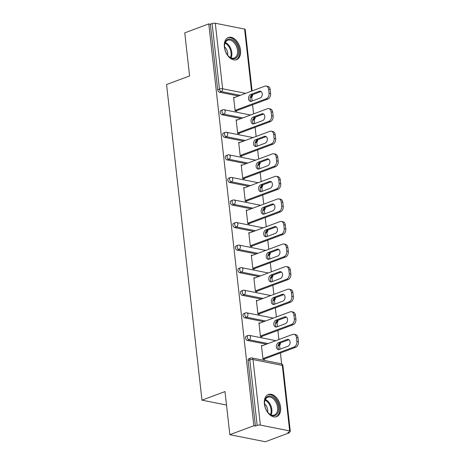<?xml version="1.0" encoding="UTF-8"?>
<svg xmlns="http://www.w3.org/2000/svg" width="465" height="465" viewBox="0 0 465 465"><rect width="100%" height="100%" fill="white"/><g stroke="black" fill="none" stroke-linecap="round" stroke-linejoin="round"><path stroke-width="0.7" d="M280.575 407.189A11.834 7.527 69.6 0 0 268.369 394.494A11.834 7.527 69.6 0 0 264.422 403.975A11.834 7.527 69.6 0 0 276.629 416.675A11.834 7.527 69.6 0 0 280.575 407.189M240.533 50.191A11.834 7.527 69.6 0 0 228.327 37.496A11.834 7.527 69.6 0 0 224.38 46.977A11.834 7.527 69.6 0 0 236.586 59.677A11.834 7.527 69.6 0 0 240.533 50.191M289.375 432.805L287.823 432.497L289.579 431.84A2.279 0.639 173.6 0 0 290.282 431.282A2.279 0.639 173.6 0 0 289.666 430.921L260.365 425.091A2.279 0.639 173.6 0 0 257.162 425.394L255.413 426.045L253.855 425.737L229.838 434.682L265.352 441.75L289.375 432.805L289.276 431.95M281.651 363.95L280.418 352.976M280 349.227L279.552 345.228M278.913 339.537L277.89 330.406M277.471 326.663L277.018 322.663M276.379 316.973L275.356 307.842M274.937 304.098L274.49 300.094M273.85 294.403L272.827 285.278M272.409 281.534L271.955 277.529M271.322 271.839L270.293 262.713M269.874 258.964L269.427 254.965M268.787 249.275L267.764 240.143M267.346 236.4L266.893 232.401M266.259 226.711L265.23 217.579M264.812 213.836L264.364 209.837M263.725 204.147L262.702 195.015M262.283 191.272L261.836 187.267M261.196 181.577L260.173 172.451M259.749 168.702L259.301 164.703M258.662 159.013L257.639 149.881M257.221 146.138L256.773 142.139M256.134 136.448L255.111 127.317M254.686 123.574L254.239 119.575M253.599 113.884L252.576 104.753M252.158 101.01L251.71 97.005M229.838 434.682L225.002 391.577L201.967 400.156L226.513 405.038M201.967 400.156L166.563 84.525L189.598 75.952L184.762 32.846L208.785 23.901L210.337 24.209L217.684 89.733L219.439 89.082L212.092 23.552L210.337 24.209M212.092 23.552A2.279 0.639 -6.4 0 1 215.289 23.25L244.596 29.08A2.279 0.639 -6.4 0 1 245.212 29.44L252.106 90.931M253.855 425.737L208.785 23.901M236.639 110.687L236.702 111.269L235.151 110.955L233.61 97.214L234.668 97.423M255.413 426.045L248.06 360.52A2.279 1.447 -110.4 0 1 248.822 358.695L250.577 358.044A2.279 1.447 -110.4 0 0 249.815 359.869L248.06 360.52M238.504 95.999L219.486 92.215A2.279 1.447 -110.4 0 1 217.684 89.733M266.346 344.216L247.328 340.432A2.279 1.447 -110.4 0 1 245.532 337.956A2.279 1.447 -110.4 0 1 246.287 336.131L248.043 335.48A2.279 1.447 -110.4 0 0 247.281 337.299A2.279 1.447 69.6 0 0 249.083 339.781L247.328 340.432M263.812 321.652L244.793 317.868A2.279 1.447 -110.4 0 1 242.997 315.392A2.279 1.447 -110.4 0 1 243.759 313.567L245.514 312.91A2.279 1.447 -110.4 0 0 244.753 314.735A2.279 1.447 69.6 0 0 246.549 317.217L244.793 317.868M261.284 299.088L242.265 295.304A2.279 1.447 -110.4 0 1 240.469 292.822A2.279 1.447 -110.4 0 1 241.225 291.003L242.98 290.346A2.279 1.447 -110.4 0 0 242.224 292.171A2.279 1.447 69.6 0 0 244.02 294.647L242.265 295.304M258.749 276.518L239.731 272.734A2.279 1.447 -110.4 0 1 237.935 270.258A2.279 1.447 -110.4 0 1 238.696 268.433L240.452 267.782A2.279 1.447 -110.4 0 0 239.69 269.607A2.279 1.447 69.6 0 0 241.486 272.083L239.731 272.734M256.221 253.954L237.202 250.17A2.279 1.447 -110.4 0 1 235.406 247.694A2.279 1.447 -110.4 0 1 236.162 245.869L237.917 245.218A2.279 1.447 -110.4 0 0 237.162 247.037A2.279 1.447 69.6 0 0 238.958 249.519L237.202 250.17M253.687 231.39L234.668 227.606A2.279 1.447 -110.4 0 1 232.872 225.13A2.279 1.447 -110.4 0 1 233.633 223.305L235.389 222.648A2.279 1.447 -110.4 0 0 234.627 224.473A2.279 1.447 69.6 0 0 236.423 226.955L234.668 227.606M251.158 208.826L232.14 205.042A2.279 1.447 -110.4 0 1 230.344 202.56A2.279 1.447 -110.4 0 1 231.099 200.741L232.855 200.084A2.279 1.447 -110.4 0 0 232.099 201.909A2.279 1.447 69.6 0 0 233.895 204.385L232.14 205.042M248.624 186.262L229.605 182.478A2.279 1.447 -110.4 0 1 227.809 179.996A2.279 1.447 -110.4 0 1 228.571 178.171L230.326 177.52A2.279 1.447 -110.4 0 0 229.565 179.345A2.279 1.447 69.6 0 0 231.361 181.821L229.605 182.478M246.095 163.692L227.077 159.908A2.279 1.447 -110.4 0 1 225.281 157.432A2.279 1.447 -110.4 0 1 226.037 155.606L227.792 154.955A2.279 1.447 -110.4 0 0 227.036 156.775A2.279 1.447 69.6 0 0 228.832 159.257L227.077 159.908M243.561 141.128L224.543 137.344A2.279 1.447 -110.4 0 1 222.747 134.867A2.279 1.447 -110.4 0 1 223.508 133.042L225.263 132.386A2.279 1.447 -110.4 0 0 224.502 134.211A2.279 1.447 69.6 0 0 226.298 136.693L224.543 137.344M241.033 118.563L222.014 114.779A2.279 1.447 -110.4 0 1 220.218 112.297A2.279 1.447 -110.4 0 1 220.974 110.478L222.729 109.821A2.279 1.447 -110.4 0 0 221.974 111.647A2.279 1.447 69.6 0 0 223.77 114.123L222.014 114.779M237.197 119.993L236.139 119.784L237.685 133.525L239.237 133.833L239.173 133.252M239.725 142.557L238.673 142.348L240.213 156.089L241.765 156.397L241.701 155.822M242.259 165.121L241.201 164.912L242.747 178.653L244.299 178.961L244.235 178.386M244.788 187.686L243.736 187.476L245.276 201.217L246.828 201.531L246.764 200.95M247.322 210.256L246.264 210.041L247.804 223.787L249.362 224.095L249.298 223.514M249.85 232.82L248.798 232.61L250.339 246.351L251.891 246.659L251.827 246.084M252.385 255.384L251.327 255.175L252.867 268.915L254.425 269.223L254.355 268.648M254.913 277.948L253.861 277.739L255.401 291.479L256.953 291.793L256.889 291.212M257.447 300.518L256.389 300.303L257.93 314.049L259.487 314.357L259.418 313.776M259.976 323.082L258.924 322.873L260.464 336.614L262.016 336.922L261.952 336.34M262.51 345.646L261.452 345.437L262.992 359.178L264.55 359.486L264.48 358.91M268.601 89.309L269.043 93.215L270.595 93.523L270.159 89.617L268.601 89.309A4.551 3.267 -78.7 0 0 266.201 86.072A4.551 3.267 -78.7 0 0 264.823 86.194L233.674 97.795M270.595 93.523A4.551 3.267 101.3 0 1 267.794 99.086L266.236 98.778L235.087 110.379M266.236 98.778A4.551 3.267 -78.7 0 0 269.043 93.215M250.728 94.459A3.563 2.558 -78.7 0 0 248.508 98.092A3.563 2.558 -78.7 0 0 250.414 101.353A3.563 2.558 -78.7 0 0 251.489 101.26L260.045 98.069A3.563 2.558 -78.7 0 0 262.266 94.436A3.563 2.558 -78.7 0 0 260.359 91.175A3.563 2.558 -78.7 0 0 259.284 91.274L250.728 94.459L252.28 94.767A3.563 2.558 -78.7 0 0 250.118 97.848A3.563 2.558 -78.7 0 0 251.222 101.335M266.201 86.072L267.753 86.38A4.551 3.267 101.3 0 1 270.159 89.617M267.794 99.086L235.65 111.059M261.103 91.5A3.563 2.558 -78.7 0 0 260.836 91.582L252.28 94.767M271.136 111.873L271.572 115.779L273.124 116.087L272.688 112.181L271.136 111.873A4.551 3.267 -78.7 0 0 268.729 108.636A4.551 3.267 -78.7 0 0 267.358 108.758L236.208 120.359M273.124 116.087A4.551 3.267 101.3 0 1 270.322 121.656L268.77 121.342L237.615 132.944M268.77 121.342A4.551 3.267 -78.7 0 0 271.572 115.779M253.256 117.023A3.563 2.558 -78.7 0 0 251.036 120.656A3.563 2.558 -78.7 0 0 252.943 123.922A3.563 2.558 -78.7 0 0 254.018 123.824L262.574 120.638A3.563 2.558 -78.7 0 0 264.794 117A3.563 2.558 -78.7 0 0 262.888 113.739A3.563 2.558 -78.7 0 0 261.812 113.838L253.256 117.023L254.808 117.331A3.563 2.558 -78.7 0 0 252.646 120.412A3.563 2.558 -78.7 0 0 253.756 123.905M268.729 108.636L270.287 108.944A4.551 3.267 101.3 0 1 272.688 112.181M270.322 121.656L238.179 133.624M263.632 114.065A3.563 2.558 -78.7 0 0 263.364 114.146L254.808 117.331M273.664 134.437L274.106 138.343L275.658 138.651L275.216 134.745L273.664 134.437A4.551 3.267 -78.7 0 0 271.264 131.2A4.551 3.267 -78.7 0 0 269.886 131.328L238.737 142.924M275.658 138.651A4.551 3.267 101.3 0 1 272.85 144.22L271.298 143.912L240.149 155.508M271.298 143.912A4.551 3.267 -78.7 0 0 274.106 138.343M255.791 139.587A3.563 2.558 -78.7 0 0 253.57 143.226A3.563 2.558 -78.7 0 0 255.477 146.487A3.563 2.558 -78.7 0 0 256.552 146.388L265.108 143.203A3.563 2.558 -78.7 0 0 267.329 139.57A3.563 2.558 -78.7 0 0 265.422 136.303A3.563 2.558 -78.7 0 0 264.347 136.402L255.791 139.587L257.343 139.895A3.563 2.558 -78.7 0 0 255.18 142.976A3.563 2.558 -78.7 0 0 256.285 146.469M271.264 131.2L272.816 131.508A4.551 3.267 101.3 0 1 275.216 134.745M272.85 144.22L240.713 156.188M266.166 136.634A3.563 2.558 -78.7 0 0 265.899 136.71L257.343 139.895M276.198 157.007L276.634 160.907L278.186 161.221L277.75 157.315L276.198 157.007A4.551 3.267 -78.7 0 0 273.792 153.764A4.551 3.267 -78.7 0 0 272.42 153.892L241.271 165.494M278.186 161.221A4.551 3.267 101.3 0 1 275.385 166.784L273.833 166.476L242.678 178.078M273.833 166.476A4.551 3.267 -78.7 0 0 276.634 160.907M258.319 162.157A3.563 2.558 -78.7 0 0 256.099 165.79A3.563 2.558 -78.7 0 0 258.005 169.051A3.563 2.558 -78.7 0 0 259.081 168.952L267.637 165.767A3.563 2.558 -78.7 0 0 269.857 162.134A3.563 2.558 -78.7 0 0 267.95 158.873A3.563 2.558 -78.7 0 0 266.875 158.966L258.319 162.157L259.871 162.465A3.563 2.558 -78.7 0 0 257.709 165.546A3.563 2.558 -78.7 0 0 258.819 169.033M273.792 153.764L275.35 154.078A4.551 3.267 101.3 0 1 277.75 157.315M275.385 166.784L243.242 178.752M268.694 159.199A3.563 2.558 -78.7 0 0 268.427 159.28L259.871 162.465M278.727 179.571L279.169 183.477L280.721 183.785L280.279 179.879L278.727 179.571A4.551 3.267 -78.7 0 0 276.326 176.334A4.551 3.267 -78.7 0 0 274.949 176.456L243.8 188.058M280.721 183.785A4.551 3.267 101.3 0 1 277.913 189.348L276.361 189.04L245.212 200.642M276.361 189.04A4.551 3.267 -78.7 0 0 279.169 183.477M260.853 184.721A3.563 2.558 -78.7 0 0 258.633 188.354A3.563 2.558 -78.7 0 0 260.54 191.615A3.563 2.558 -78.7 0 0 261.615 191.516L270.171 188.331A3.563 2.558 -78.7 0 0 272.391 184.698A3.563 2.558 -78.7 0 0 270.485 181.437A3.563 2.558 -78.7 0 0 269.409 181.536L260.853 184.721L262.405 185.029A3.563 2.558 -78.7 0 0 260.243 188.11A3.563 2.558 -78.7 0 0 261.347 191.597M276.326 176.334L277.878 176.642A4.551 3.267 101.3 0 1 280.279 179.879M277.913 189.348L245.776 201.316M271.229 181.763A3.563 2.558 -78.7 0 0 270.961 181.844L262.405 185.029M281.261 202.136L281.697 206.042L283.249 206.35L282.813 202.444L281.261 202.136A4.551 3.267 -78.7 0 0 278.855 198.898A4.551 3.267 -78.7 0 0 277.483 199.02L246.328 210.622M283.249 206.35A4.551 3.267 101.3 0 1 280.447 211.912L278.895 211.604L247.74 223.206M278.895 211.604A4.551 3.267 -78.7 0 0 281.697 206.042M263.382 207.285A3.563 2.558 -78.7 0 0 261.161 210.918A3.563 2.558 -78.7 0 0 263.068 214.179A3.563 2.558 -78.7 0 0 264.143 214.086L272.699 210.901A3.563 2.558 -78.7 0 0 274.92 207.262A3.563 2.558 -78.7 0 0 273.013 204.001A3.563 2.558 -78.7 0 0 271.938 204.1L263.382 207.285L264.934 207.593A3.563 2.558 -78.7 0 0 262.772 210.674A3.563 2.558 -78.7 0 0 263.876 214.167M278.855 198.898L280.412 199.206A4.551 3.267 101.3 0 1 282.813 202.444M280.447 211.912L248.304 223.886M273.757 204.327A3.563 2.558 -78.7 0 0 273.49 204.408L264.934 207.593M229.036 56.672A10.242 6.516 -110.4 0 1 228.565 56.219A10.242 6.516 -110.4 0 1 224.525 45.361A10.242 6.516 -110.4 0 1 234.128 41.153A10.242 6.516 -110.4 0 1 238.179 54.998A10.242 6.516 -110.4 0 1 229.036 56.672M228.402 56.044A9.48 6.033 69.6 0 0 228.675 56.3A9.48 6.033 69.6 0 0 234.343 58.003A9.48 6.033 69.6 0 0 237.563 51.074A9.48 6.033 69.6 0 0 233.389 41.931A9.48 6.033 69.6 0 0 227.722 40.228A9.48 6.033 69.6 0 0 224.514 45.599M227.612 55.102A6.748 4.295 69.6 0 0 224.705 46.982A6.748 4.295 69.6 0 0 224.531 46.826M235.761 59.904A11.759 7.481 69.6 0 0 239.673 51.284A11.759 7.481 69.6 0 0 234.505 40.002A11.759 7.481 69.6 0 0 227.554 37.868M269.078 413.67A10.242 6.516 -110.4 0 1 268.607 413.216A10.242 6.516 -110.4 0 1 264.568 402.359A10.242 6.516 -110.4 0 1 274.17 398.15A10.242 6.516 -110.4 0 1 278.227 411.996A10.242 6.516 -110.4 0 1 269.078 413.67M268.445 413.042A9.48 6.033 69.6 0 0 268.718 413.304A9.48 6.033 69.6 0 0 274.385 415.001A9.48 6.033 69.6 0 0 277.605 408.072A9.48 6.033 69.6 0 0 273.432 398.929A9.48 6.033 69.6 0 0 267.764 397.232A9.48 6.033 69.6 0 0 264.556 402.597M267.654 412.1A6.748 4.295 69.6 0 0 264.748 403.98A6.748 4.295 69.6 0 0 264.573 403.829M275.803 416.902A11.759 7.481 69.6 0 0 279.715 408.282A11.759 7.481 69.6 0 0 274.548 397A11.759 7.481 69.6 0 0 267.596 394.866M283.79 224.7L284.225 228.606L285.783 228.914L285.341 225.008L283.79 224.7A4.551 3.267 -78.7 0 0 281.389 221.462A4.551 3.267 -78.7 0 0 280.011 221.584L248.862 233.186M285.783 228.914A4.551 3.267 101.3 0 1 282.976 234.482L281.424 234.174L250.275 245.77M281.424 234.174A4.551 3.267 -78.7 0 0 284.225 228.606M265.916 229.85A3.563 2.558 -78.7 0 0 263.696 233.488A3.563 2.558 -78.7 0 0 265.596 236.749A3.563 2.558 -78.7 0 0 266.678 236.65L275.233 233.465A3.563 2.558 -78.7 0 0 277.454 229.832A3.563 2.558 -78.7 0 0 275.547 226.565A3.563 2.558 -78.7 0 0 274.466 226.664L265.916 229.85L267.468 230.158A3.563 2.558 -78.7 0 0 265.306 233.238A3.563 2.558 -78.7 0 0 266.41 236.732M281.389 221.462L282.941 221.77A4.551 3.267 101.3 0 1 285.341 225.008M282.976 234.482L250.838 246.45M276.291 226.891A3.563 2.558 -78.7 0 0 276.024 226.972L267.468 230.158M286.324 247.264L286.76 251.17L288.312 251.484L287.876 247.578L286.324 247.264A4.551 3.267 -78.7 0 0 283.917 244.026A4.551 3.267 -78.7 0 0 282.546 244.154L251.391 255.75M288.312 251.484A4.551 3.267 101.3 0 1 285.51 257.046L283.958 256.738L252.803 268.34M283.958 256.738A4.551 3.267 -78.7 0 0 286.76 251.17M268.445 252.419A3.563 2.558 -78.7 0 0 266.224 256.052A3.563 2.558 -78.7 0 0 268.131 259.313A3.563 2.558 -78.7 0 0 269.206 259.214L277.762 256.029A3.563 2.558 -78.7 0 0 279.982 252.396A3.563 2.558 -78.7 0 0 278.076 249.135A3.563 2.558 -78.7 0 0 277.001 249.228L268.445 252.419L269.996 252.728A3.563 2.558 -78.7 0 0 267.834 255.808A3.563 2.558 -78.7 0 0 268.939 259.296M283.917 244.026L285.469 244.334A4.551 3.267 101.3 0 1 287.876 247.578M285.51 257.046L253.367 269.014M278.82 249.461A3.563 2.558 -78.7 0 0 278.552 249.542L269.996 252.728M288.852 269.834L289.288 273.74L290.846 274.048L290.404 270.142L288.852 269.834A4.551 3.267 -78.7 0 0 286.452 266.596A4.551 3.267 -78.7 0 0 285.074 266.718L253.925 278.32M290.846 274.048A4.551 3.267 101.3 0 1 288.038 279.61L286.487 279.302L255.337 290.904M286.487 279.302A4.551 3.267 -78.7 0 0 289.288 273.74M270.973 274.984A3.563 2.558 -78.7 0 0 268.758 278.616A3.563 2.558 -78.7 0 0 270.659 281.877A3.563 2.558 -78.7 0 0 271.74 281.778L280.296 278.593A3.563 2.558 -78.7 0 0 282.511 274.96A3.563 2.558 -78.7 0 0 280.61 271.7A3.563 2.558 -78.7 0 0 279.529 271.798L270.973 274.984L272.531 275.292A3.563 2.558 -78.7 0 0 270.368 278.372A3.563 2.558 -78.7 0 0 271.473 281.86M286.452 266.596L288.004 266.904A4.551 3.267 101.3 0 1 290.404 270.142M288.038 279.61L255.901 291.578M281.348 272.025A3.563 2.558 -78.7 0 0 281.087 272.106L272.531 275.292M291.381 292.398L291.822 296.304L293.374 296.612L292.938 292.706L291.381 292.398A4.551 3.267 -78.7 0 0 288.98 289.16A4.551 3.267 -78.7 0 0 287.608 289.282L256.453 300.884M293.374 296.612A4.551 3.267 101.3 0 1 290.573 302.174L289.015 301.866L257.866 313.468M289.015 301.866A4.551 3.267 -78.7 0 0 291.822 296.304M273.507 297.548A3.563 2.558 -78.7 0 0 271.287 301.18A3.563 2.558 -78.7 0 0 273.193 304.441A3.563 2.558 -78.7 0 0 274.269 304.348L282.825 301.163A3.563 2.558 -78.7 0 0 285.045 297.524A3.563 2.558 -78.7 0 0 283.139 294.264A3.563 2.558 -78.7 0 0 282.063 294.362L273.507 297.548L275.059 297.856A3.563 2.558 -78.7 0 0 272.897 300.936A3.563 2.558 -78.7 0 0 274.001 304.43M288.98 289.16L290.532 289.468A4.551 3.267 101.3 0 1 292.938 292.706M290.573 302.174L258.43 314.148M283.882 294.589A3.563 2.558 -78.7 0 0 283.615 294.671L275.059 297.856M293.915 314.962L294.351 318.868L295.909 319.176L295.467 315.27L293.915 314.962A4.551 3.267 -78.7 0 0 291.514 311.724A4.551 3.267 -78.7 0 0 290.137 311.846L258.988 323.448M295.909 319.176A4.551 3.267 101.3 0 1 293.101 324.744L291.549 324.436L260.4 336.032M291.549 324.436A4.551 3.267 -78.7 0 0 294.351 318.868M276.036 320.112A3.563 2.558 -78.7 0 0 273.821 323.75A3.563 2.558 -78.7 0 0 275.722 327.011A3.563 2.558 -78.7 0 0 276.803 326.912L285.359 323.727A3.563 2.558 -78.7 0 0 287.573 320.089A3.563 2.558 -78.7 0 0 285.673 316.828A3.563 2.558 -78.7 0 0 284.592 316.927L276.036 320.112L277.593 320.42A3.563 2.558 -78.7 0 0 275.431 323.5A3.563 2.558 -78.7 0 0 276.536 326.994M291.514 311.724L293.066 312.032A4.551 3.267 101.3 0 1 295.467 315.27M293.101 324.744L260.964 336.712M286.411 317.153A3.563 2.558 -78.7 0 0 286.149 317.235L277.593 320.42M296.443 337.526L296.885 341.432L298.437 341.746L298.001 337.84L296.443 337.526A4.551 3.267 -78.7 0 0 294.043 334.289A4.551 3.267 -78.7 0 0 292.671 334.416L261.516 346.012M298.437 341.746A4.551 3.267 101.3 0 1 295.635 347.309L294.078 347L262.928 358.602M294.078 347A4.551 3.267 -78.7 0 0 296.885 341.432M278.57 342.676A3.563 2.558 -78.7 0 0 276.35 346.315A3.563 2.558 -78.7 0 0 278.256 349.575A3.563 2.558 -78.7 0 0 279.331 349.477L287.887 346.291A3.563 2.558 -78.7 0 0 290.108 342.659A3.563 2.558 -78.7 0 0 288.201 339.398A3.563 2.558 -78.7 0 0 287.126 339.491L278.57 342.676L280.122 342.99A3.563 2.558 -78.7 0 0 277.96 346.07A3.563 2.558 -78.7 0 0 279.064 349.558M294.043 334.289L295.595 334.597A4.551 3.267 101.3 0 1 298.001 337.84M295.635 347.309L263.492 359.276M288.945 339.723A3.563 2.558 -78.7 0 0 288.678 339.805L280.122 342.99M215.289 23.25L222.642 88.774L245.613 93.349M251.553 91.134L244.596 29.08M240.254 95.342L221.235 91.559A2.279 1.447 69.6 0 1 219.439 89.082A2.279 0.639 -6.4 0 1 222.642 88.774A2.279 1.633 101.3 0 1 221.235 91.559L219.486 92.215M252.356 94.738A2.279 0.639 -6.4 0 1 252.559 94.965L252.53 94.674M289.666 430.921L282.319 365.391L253.012 359.561L260.365 425.091M257.162 425.394L249.815 359.869A2.279 0.639 173.6 0 1 253.012 359.561A2.279 1.633 -78.7 0 0 251.815 357.945A2.279 2.279 0 0 0 250.577 358.044M290.282 431.282L282.935 365.752A2.279 0.639 173.6 0 0 282.319 365.391A2.279 1.633 -78.7 0 0 281.116 363.775L251.815 357.945M250.182 97.522L250.542 97.388L250.228 97.33M251.96 94.912A2.279 1.633 101.3 0 1 250.542 97.388A2.279 1.447 -110.4 0 0 251.094 97.354A2.279 2.279 0 0 0 252.559 94.965M242.788 117.907L223.77 114.123A2.279 1.633 101.3 0 0 225.17 111.344A2.279 1.633 -78.7 0 0 223.967 109.723A2.279 2.279 0 0 0 222.729 109.821M252.71 120.092L253.076 119.953L252.762 119.894M255.244 142.656L255.605 142.523L255.291 142.459M245.317 140.477L226.298 136.693A2.279 1.633 101.3 0 0 227.705 133.908A2.279 1.633 -78.7 0 0 226.502 132.287A2.279 2.279 0 0 0 225.263 132.386M257.773 165.22L258.133 165.087L257.825 165.023M247.851 163.041L228.832 159.257A2.279 1.633 101.3 0 0 230.233 156.472A2.279 1.633 -78.7 0 0 229.03 154.857A2.279 2.279 0 0 0 227.792 154.955M260.307 187.784L260.667 187.651L260.354 187.587M250.379 185.605L231.361 181.821A2.279 1.633 101.3 0 0 232.767 179.037A2.279 1.633 -78.7 0 0 231.564 177.421A2.279 2.279 0 0 0 230.326 177.52M262.835 210.354L263.196 210.215L262.888 210.157M252.914 208.169L233.895 204.385A2.279 1.633 101.3 0 0 235.296 201.607A2.279 1.633 -78.7 0 0 234.093 199.985A2.279 2.279 0 0 0 232.855 200.084M265.37 232.919L265.73 232.785L265.416 232.721M255.442 230.739L236.423 226.955A2.279 1.633 101.3 0 0 237.824 224.171A2.279 1.633 -78.7 0 0 236.627 222.549A2.279 2.279 0 0 0 235.389 222.648M267.898 255.483L268.259 255.349L267.95 255.285M257.976 253.303L238.958 249.519A2.279 1.633 101.3 0 0 240.359 246.735A2.279 1.633 -78.7 0 0 239.155 245.119A2.279 2.279 0 0 0 237.917 245.218M270.432 278.047L270.793 277.913L270.479 277.849M260.505 275.867L241.486 272.083A2.279 1.633 101.3 0 0 242.887 269.299A2.279 1.633 -78.7 0 0 241.69 267.683A2.279 2.279 0 0 0 240.452 267.782M272.961 300.617L273.321 300.477L273.013 300.419M263.039 298.431L244.02 294.647A2.279 1.633 101.3 0 0 245.421 291.869A2.279 1.633 -78.7 0 0 244.218 290.247A2.279 2.279 0 0 0 242.98 290.346M275.489 323.181L275.855 323.047L275.542 322.983M265.567 321.001L246.549 317.217A2.279 1.633 101.3 0 0 247.95 314.433A2.279 1.633 -78.7 0 0 246.752 312.811A2.279 2.279 0 0 0 245.514 312.91M278.024 345.745L278.384 345.611L278.07 345.547M268.102 343.565L249.083 339.781A2.279 1.633 101.3 0 0 250.484 336.997A2.279 1.633 -78.7 0 0 249.281 335.375A2.279 2.279 0 0 0 248.043 335.48M254.495 117.476A2.279 1.633 101.3 0 1 253.076 119.953A2.279 1.447 -110.4 0 0 253.623 119.918A2.279 2.279 0 0 0 255.041 117.25M257.023 140.046A2.279 1.633 101.3 0 1 255.605 142.523A2.279 1.447 -110.4 0 0 256.157 142.482A2.279 2.279 0 0 0 257.575 139.814M259.557 162.611A2.279 1.633 101.3 0 1 258.133 165.087A2.279 1.447 -110.4 0 0 258.685 165.052A2.279 2.279 0 0 0 260.104 162.378M262.086 185.175A2.279 1.633 101.3 0 1 260.667 187.651A2.279 1.447 -110.4 0 0 261.22 187.616A2.279 2.279 0 0 0 262.632 184.942M264.62 207.739A2.279 1.633 101.3 0 1 263.196 210.215A2.279 1.447 -110.4 0 0 263.748 210.18A2.279 2.279 0 0 0 265.166 207.506M267.148 230.309A2.279 1.633 101.3 0 1 265.73 232.785A2.279 1.447 -110.4 0 0 266.282 232.744A2.279 2.279 0 0 0 267.695 230.076M269.683 252.873A2.279 1.633 101.3 0 1 268.259 255.349A2.279 1.447 -110.4 0 0 268.811 255.314A2.279 2.279 0 0 0 270.229 252.64M272.211 275.437A2.279 1.633 101.3 0 1 270.793 277.913A2.279 1.447 -110.4 0 0 271.345 277.878A2.279 2.279 0 0 0 272.757 275.204M274.745 298.001A2.279 1.633 101.3 0 1 273.321 300.477A2.279 1.447 -110.4 0 0 273.873 300.442A2.279 2.279 0 0 0 275.292 297.769M277.274 320.571A2.279 1.633 101.3 0 1 275.855 323.047A2.279 1.447 -110.4 0 0 276.402 323.006A2.279 2.279 0 0 0 277.82 320.339M279.802 343.135A2.279 1.633 101.3 0 1 278.384 345.611A2.279 1.447 -110.4 0 0 278.936 345.571A2.279 2.279 0 0 0 280.354 342.903M259.284 91.274L260.836 91.582M261.812 113.838L263.364 114.146M264.347 136.402L265.899 136.71M266.875 158.966L268.427 159.28M269.409 181.536L270.961 181.844M271.938 204.1L273.49 204.408M225.316 42.513A9.48 6.033 -110.4 0 1 227.676 44.059A9.48 6.033 -110.4 0 1 231.029 57.846M230.425 57.567A9.172 5.836 69.6 0 0 227.054 44.495A9.172 5.836 69.6 0 0 225.048 43.123M265.364 399.511A9.48 6.033 -110.4 0 1 267.718 401.057A9.48 6.033 -110.4 0 1 271.072 414.844M270.473 414.565A9.172 5.836 69.6 0 0 267.096 401.498A9.172 5.836 69.6 0 0 265.091 400.121M274.466 226.664L276.024 226.972M277.001 249.228L278.552 249.542M279.529 271.798L281.087 272.106M282.063 294.362L283.615 294.671M284.592 316.927L286.149 317.235M287.126 339.491L288.678 339.805M250.141 97.708L251.094 97.354M250.559 115.012L223.967 109.723M252.675 120.272L253.623 119.918M253.094 137.582L226.502 132.287M255.204 142.836L256.157 142.482M255.622 160.146L229.03 154.857M257.738 165.401L258.685 165.052M258.156 182.71L231.564 177.421M260.266 187.97L261.22 187.616M260.685 205.274L234.093 199.985M262.801 210.535L263.748 210.18M263.219 227.844L236.627 222.549M265.329 233.099L266.282 232.744M265.748 250.408L239.155 245.119M267.857 255.663L268.811 255.314M268.282 272.972L241.69 267.683M270.392 278.233L271.345 277.878M270.81 295.537L244.218 290.247M272.92 300.797L273.873 300.442M273.344 318.101L246.752 312.811M275.454 323.361L276.402 323.006M275.873 340.671L249.281 335.375M277.983 345.925L278.936 345.571M282.935 365.752A2.279 2.279 0 0 0 281.116 363.775"/></g></svg>
